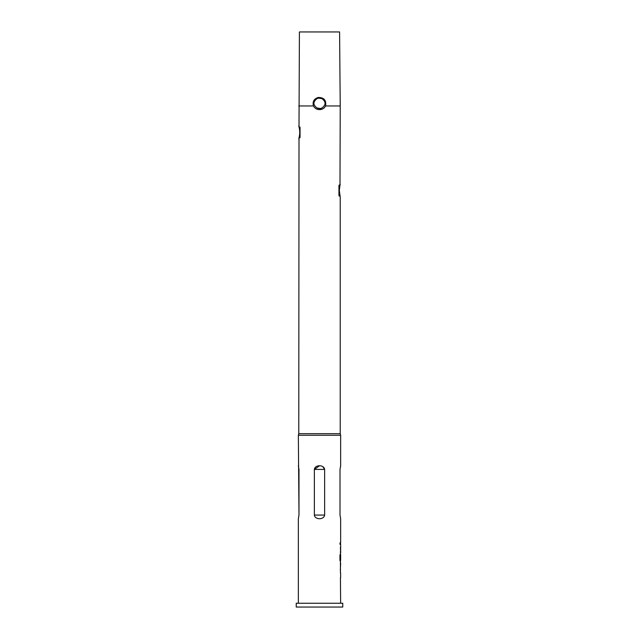 <?xml version="1.0" encoding="UTF-8"?>
<svg xmlns="http://www.w3.org/2000/svg" width="639" height="639" viewBox="0 0 639 639"><rect width="100%" height="100%" fill="white"/><g stroke="black" fill="none" stroke-linecap="round" stroke-linejoin="round"><path stroke-width="0.96" d="M340.236 543.637C340.156 544.7 340.068 544.7 339.948 543.637C340.068 542.567 340.156 542.567 340.236 543.637C340.156 544.7 340.068 544.7 339.948 543.637C340.068 542.567 340.156 542.567 340.236 543.637L340.443 543.637C340.371 544.7 340.275 544.7 340.156 543.637C340.275 542.567 340.371 542.567 340.443 543.637C340.371 544.7 340.275 544.7 340.156 543.637C340.275 542.567 340.371 542.567 340.443 543.637M340.419 551.625L340.643 560.139L340.204 560.139L339.948 554.78L339.948 560.371L340.435 561.617L340.435 554.468L340.435 573.119M340.323 570.276L340.643 563.127M340.411 559.532L340.643 555.658L340.643 560.139M340.419 547.144L340.643 552.959L340.643 544.3M340.435 542.966L340.435 544.3M320.634 108.47L321.904 108.015A5.288 5.288 0 0 1 317.104 108.023L320.538 108.494L321.904 108.015C326.106 104.876 326.106 101.737 321.896 98.598L318.462 98.126L317.104 98.598C312.894 101.745 312.894 104.884 317.104 108.023L320.538 108.494L320.81 109.533C317.519 109.972 315.051 108.774 313.422 105.954C312.415 101.585 314.029 98.757 318.27 97.463C324.005 97.463 326.433 100.291 325.578 105.954C324.564 107.887 322.975 109.077 320.81 109.533M318.27 97.463L318.462 98.126L321.896 98.598A5.288 5.288 0 0 0 317.104 98.598M339.996 196.181A1.054 0.935 -16.2 0 0 339.964 195.885L339.964 195.885A1.054 0.935 163.8 0 1 339.996 196.181L340.22 196.868L339.996 196.181C339.021 192.411 339.021 188.641 339.996 184.871L340.22 105.954L339.589 31.95L299.411 31.95L299.004 126.722C299.987 130.492 299.987 134.254 299.004 138.024L298.78 433.673L298.357 435.255L298.988 515.066L298.357 518.668L298.357 603.248L340.643 603.248L340.435 577.6M340.22 196.868L340.22 433.673L298.78 433.673M340.22 433.673L340.643 435.255L298.357 435.255M322.823 466.638L324.644 469.417L324.644 515.066L314.356 515.066L314.356 469.417C315.003 464.545 323.997 464.545 324.644 469.417L324.644 515.066C323.997 519.922 314.995 519.946 314.356 515.066L314.356 469.417L319.476 465.815M340.323 560.371L340.403 554.78L340.204 560.139M340.627 559.532L340.627 554.468L340.531 560.371M340.643 542.966L340.643 518.668L340.012 515.066L340.012 469.417L340.643 465.815L340.012 469.417L340.012 515.066L340.643 518.668M340.643 435.255L340.643 465.815M340.627 547.144L340.643 551.625M298.357 518.668L298.988 515.066L298.988 469.417L298.357 465.815M340.627 573.119L340.627 577.6M342.76 603.248L296.24 603.248L296.24 607.05L342.76 607.05L342.76 603.248M298.78 138.719L299.004 138.024A1.054 0.935 -163.8 0 1 300.05 137.081L300.05 127.664A1.054 0.935 -16.2 0 1 299.036 127.017L299.036 127.017A1.054 0.935 -16.2 0 1 299.004 126.722L298.78 126.035M338.95 185.813A1.054 0.935 -163.8 0 0 339.964 185.166L339.269 190.885L339.964 195.885A1.054 0.935 163.8 0 0 338.95 195.238L338.95 185.813A1.054 0.935 16.2 0 0 339.964 185.166L339.964 185.166A1.054 0.935 16.2 0 0 339.996 184.871L339.469 187.203M340.22 184.184L339.996 184.871A1.054 0.935 -163.8 0 1 339.964 185.166L340.204 184.192M338.95 195.814L339.165 195.814C340.076 196.469 340.347 196.5 339.964 195.885A1.054 0.935 -16.2 0 0 338.95 195.238M299.356 128.08L299.036 127.017C299.987 130.268 299.987 133.839 299.036 137.728L299.22 137.257M299.004 138.024A1.054 0.935 16.2 0 1 299.028 137.736L299.028 137.736A1.054 0.935 16.2 0 1 300.05 137.081M300.05 127.664A1.054 0.935 163.8 0 1 299.028 127.017L299.028 127.017A1.054 0.935 163.8 0 1 299.004 126.722M340.435 563.127L340.411 570.276M313.422 105.954L298.78 105.954M340.22 105.954L325.578 105.954M324.644 469.417L314.356 469.417M300.05 137.657L299.835 137.657C298.74 137.585 298.788 139.078 299.036 137.728M338.95 185.238L339.165 185.238C340.076 184.575 340.347 184.551 339.964 185.166L339.269 190.166L340.204 196.86M300.05 127.089L299.835 127.089C298.74 127.161 298.788 125.675 299.036 127.017L299.348 128.056M299.292 136.946L299.028 137.736C299.987 134.47 299.987 130.899 299.028 127.017L298.796 126.035M298.796 138.711L299.028 137.736"/></g></svg>
